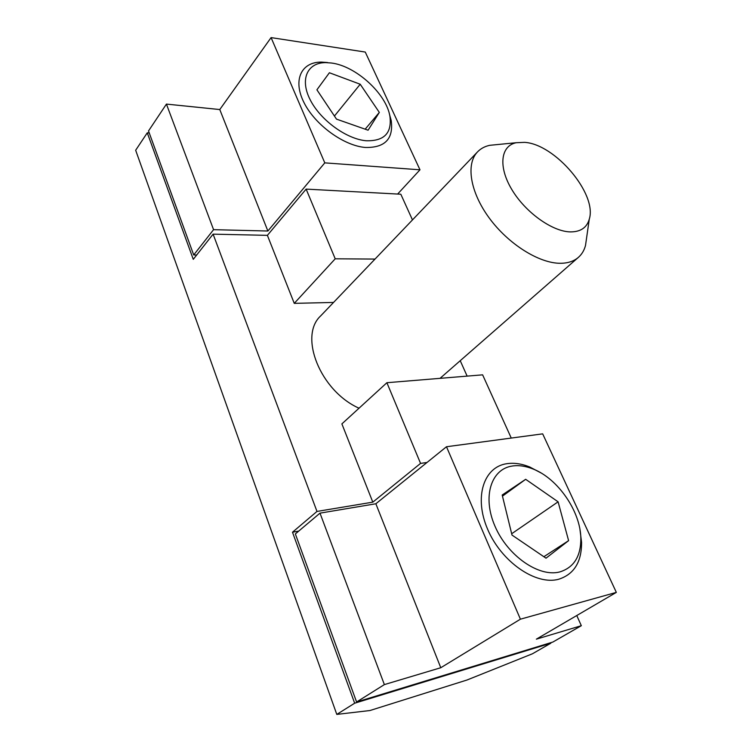 <?xml version="1.0" encoding="UTF-8"?>
<svg xmlns="http://www.w3.org/2000/svg" width="752" height="752" viewBox="0 0 752 752"><rect width="100%" height="100%" fill="white"/><g stroke="black" fill="none" stroke-linecap="round" stroke-linejoin="round"><path stroke-width="1.13" d="M586.551 238.215L585.507 245.462C584.229 250.331 581.869 254.289 578.429 257.334C573.889 261.273 567.863 263.256 560.343 263.285C539.099 263.36 508.39 244.127 489.279 218.071C470.085 192.033 465.704 163.955 477.558 151.857L320.756 315.812C298.497 335.9 320.164 390.918 359.024 408.214M477.558 151.857C480.754 148.558 484.814 146.377 489.731 145.315L497.016 144.6M570.345 231.898C552.165 231.569 525.244 212.243 511.736 189.401C498.05 166.568 500.682 145.86 516.201 142.72L524.595 142.354C555.126 144.13 597.379 193.988 589.286 219.133C586.851 227.687 580.535 231.945 570.345 231.898M559.845 571.915C538.921 577.583 507.534 555.747 494.976 526.193C482.098 496.705 491.159 468.938 512.319 466.024C518.871 465.056 525.827 466.071 533.215 469.06C557.796 478.61 580.488 511.21 580.845 538.244C580.939 556.283 573.936 567.506 559.845 571.915M579.989 529.746L581.569 542.314C581.681 562.017 574.049 574.331 558.651 579.256C535.762 585.611 501.321 561.744 487.672 529.352C473.666 497.044 483.809 466.785 506.951 463.674C514.105 462.63 521.7 463.74 529.746 467.001L540.726 472.782M366.337 140.774C346.578 139.186 320.258 120.076 310.059 99.537C299.625 78.988 307.512 62.425 325.964 62.613L331.444 63.018C355.959 65.969 386.425 93.878 389.921 116.353C392.055 133.038 384.197 141.179 366.337 140.774M327.515 62.529L321.527 62.096C301.345 61.861 292.556 79.947 303.93 102.46C315.032 124.954 343.908 145.86 365.51 147.477C385.015 147.806 393.587 138.847 391.219 120.621L389.32 113.637M467.124 376.113L460.233 360.697M333.55 302.436L294.258 303.357L267.392 235.348L213.107 234.154L316.987 511.435L372.804 502.148L341.887 423.893L386.895 382.712L482.624 374.844L511.257 438.068M298.713 531.109L292.49 532.219L316.987 511.435M372.804 502.148L420.556 463.401L427.004 462.48M420.556 463.401L386.895 382.712M213.107 234.154L193.273 259.337L147.27 132.822L135.661 150.25L336.793 714.4L354.662 703.214L292.49 532.219M412.463 219.922L400.825 194.223L306.139 189.109L267.392 235.348M294.258 303.357L335.213 258.801L306.139 189.109M335.213 258.801L375.022 259.073M550.661 642.725L550.859 643.195L532.425 653.789L466.992 680.015L369.946 710.527L336.793 714.4M550.859 643.195L354.662 703.214M147.27 132.822L149.263 132.991M552.852 642.058L356.589 702.001L295.357 533.939L319.995 513.146L375.859 503.765L446.491 446.744L542.671 433.857L616.339 592.388L536.364 639.153L581.324 625.702L552.852 642.058M193.706 254.966L213.568 229.67L166.427 104.096L148.52 130.951L193.706 254.966L196.686 254.994M576.765 615.531L581.324 625.702M356.589 702.001L384.366 684.602L319.995 513.146M384.366 684.602L440.775 667.729L520.412 619.187L616.339 592.388M166.427 104.096L219.781 109.548L271.087 37.6L365.265 52.057L419.983 169.802L397.62 194.054M213.568 229.67L267.872 231.014L324.789 162.864L419.983 169.802M446.491 446.744L520.412 619.187M375.859 503.765L440.775 667.729M219.781 109.548L267.872 231.014M324.789 162.864L271.087 37.6M568.606 540.65L558.097 501.819L525.667 479.306L502.195 495.013L511.999 535.067L546.018 558.181L568.606 540.65L543.865 556.724M329.395 72.747L360.217 84.243L379.328 112.415L368.085 130.209L336.492 119.126L316.902 89.808L329.395 72.747M502.468 496.132L525.667 479.306M558.097 501.819L511.67 533.741M360.217 84.243L334.433 116.043M365.152 129.184L379.328 112.415M516.201 142.72L489.731 145.315M325.964 62.613L321.527 62.096M440.052 378.341L578.429 257.334M589.286 219.133L585.507 245.462M533.215 469.06L529.746 467.001M580.845 538.244L581.569 542.314M389.921 116.353L391.219 120.621"/></g></svg>
